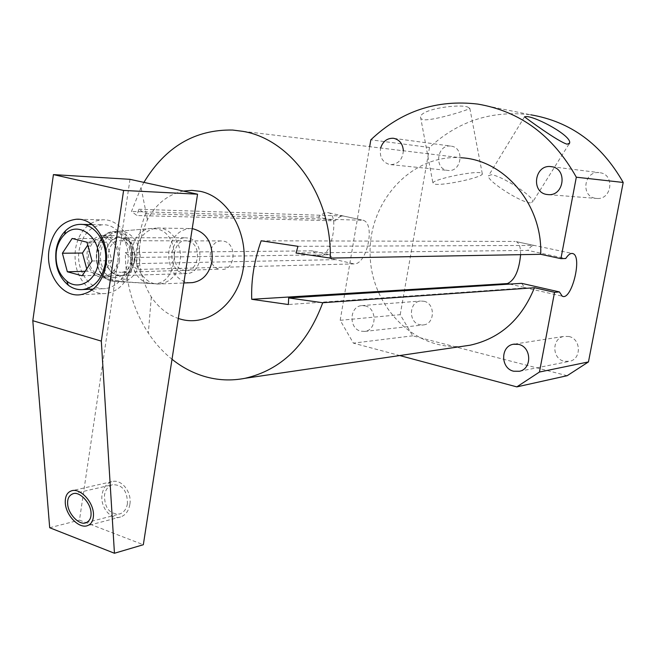 <?xml version="1.0" encoding="UTF-8"?>
<svg xmlns="http://www.w3.org/2000/svg" width="656" height="656" viewBox="0 0 656 656"><rect width="100%" height="100%" fill="white"/><g stroke="black" fill="none" stroke-linecap="round" stroke-linejoin="round"><path stroke-width="0.49" stroke-dasharray="3.28 2.46" d="M159.998 283.95C170.601 282.154 177.259 274.708 179.974 261.605C183.008 244.565 170.913 226.943 157.202 228.034L156.235 228.099C145.517 229.985 138.851 237.48 136.235 250.584C133.307 267.435 145.156 285.032 159.031 284.015L183.811 282.982M190.568 282.711C177.276 282.957 166.329 266.238 169.125 250.346C171.856 237.177 178.727 229.903 189.732 228.526L192.224 228.6M183.393 191.076C167.993 194.389 156.005 203.942 147.436 219.744C135.202 246.377 136.489 272.117 151.298 296.955C158.481 307.525 167.493 314.691 178.325 318.463M125.353 252.576L130.683 257.521L329.484 254.749L312.822 250.863L125.353 252.576C125.329 282.49 132.988 309.329 148.338 333.1C155.087 343.268 162.975 351.993 172.011 359.267M143.91 182.384L141.056 187.591L131.479 211.453L136.956 215.521L335.175 220.842L318.422 217.185L131.479 211.453M130.683 257.521L130.642 263.737L137.178 269.468C135.882 250.977 138.678 232.396 145.55 213.725L138.785 209.264L136.956 215.521M312.822 250.863L317.791 255.487C330.386 261.916 339.857 216.439 329.197 212.938C326.163 211.904 322.572 213.315 318.422 217.185M463.144 346.229C414.116 351.272 370.345 305.688 370.099 253.446C368.893 201.22 411.533 154.086 460.84 157.743L232.626 130.044M567.161 375.708L412.714 335.815L400.209 314.683L340.193 320.308L353.379 343.137L399.742 355.552M340.193 320.308L369.664 146.682M365.154 305.868C377.225 308.197 376.913 330.271 364.81 331.411L360.808 331.19C348.639 328.672 349.287 306.45 361.563 305.63L365.154 305.868M403.358 150.765C402.587 159.457 398.397 164.09 390.779 164.656L389.451 164.492C382.202 162.081 379.266 156.587 380.652 148.01M600.232 172.758C614.836 174.668 611.917 199.531 597.239 198.489L595.345 198.284C580.535 196.16 584.061 170.954 598.977 172.602L600.232 172.758M400.209 314.683L429.516 147.461C458.208 121.016 491.943 110.126 530.712 114.8L477.822 104.091M568.908 336.495C581.036 338.783 581.683 358.988 569.703 361.284L564.168 361.259C551.86 358.783 551.655 338.275 563.93 336.397L568.908 336.495M423.948 301.252C435.395 303.384 435.076 323.826 423.587 324.917L419.783 324.728C408.237 322.424 408.877 301.817 420.529 301.038L423.948 301.252M451.426 146.19C464.694 147.903 461.676 171.921 448.401 170.494L447.146 170.347C433.772 168.444 437.175 144.263 450.59 146.075L451.426 146.19M429.516 147.461L370.829 139.826M467.605 106.985L469.852 108.437C467.859 110.101 433.14 120.958 423.317 119.736L420.906 118.728L420.512 116.916C421.177 109.027 458.101 103.828 467.605 106.985M412.714 335.815L353.379 343.137M296.053 253.044L527.76 250.395L565.734 258.505M521.635 283.343L524.685 287.607L526.186 287.853L288.378 304.532M520.618 254.667C520.7 247.41 519.257 243.073 516.313 241.654L534.099 245.442C532.073 245.508 529.958 247.156 527.76 250.395M297.963 246.32L534.099 245.442M261.162 240.793L515.157 241.441M480.118 172.692C470.926 171.339 434.305 179.219 432.878 182.811L435.436 184.295C445.268 185.427 480.782 177.743 482.365 174.111L480.118 172.692M530.458 202.835C521.274 202.925 487.031 180.974 488.4 175.931L491.147 174.75C500.971 175.201 534.197 196.611 532.869 201.704L530.458 202.835M138.785 209.264L343.268 216.013C340.562 215.98 337.865 217.587 335.175 220.842M145.55 213.725L363.276 220.293C375.609 223.803 366.966 264.606 354.068 263.901L137.178 269.468M329.484 254.749L333.609 259.202L354.068 263.901M130.642 263.737L335.921 259.645M118.605 231.256C131.061 229.543 142.475 245.746 139.712 261.564C137.161 273.855 130.97 280.612 121.139 281.834C108.806 282.769 98.228 266.836 100.827 251.584C103.148 239.719 109.068 232.946 118.605 231.256L156.235 228.099M134.849 260.317C133.029 269.313 128.535 274.397 121.36 275.577C110.347 274.446 105.075 266.853 105.534 252.79C107.379 243.573 112.012 238.456 119.458 237.439C130.216 238.817 135.349 246.443 134.849 260.317M102.467 237.341C113.324 238.751 118.506 246.5 118.006 260.596C116.169 269.739 111.643 274.905 104.411 276.102C93.308 274.954 87.986 267.23 88.445 252.945C90.298 243.581 94.972 238.382 102.467 237.341L119.458 237.439C102.451 237.349 100.548 271.748 117.317 275.217L121.36 275.577C138.17 275.192 139.58 240.85 122.877 237.767L185.238 237.792C168.813 237.71 166.919 269.96 183.122 273.199L187.026 273.536C203.253 273.15 204.664 240.998 188.543 238.103L185.238 237.792M127.731 263.113C131.093 243.663 117.613 223.565 102.385 224.787C89.897 226.402 82.123 234.979 79.064 250.518C75.727 270.247 89.757 290.706 105.575 288.591C117.342 286.541 124.73 278.046 127.731 263.113M72.135 238.464L92.127 238.546L87.756 245.106M86.986 242.228L106.838 242.244L92.127 238.546M92.029 260.99L111.832 260.653L106.838 242.244M82.115 275.774L102 275.176L111.832 260.653M85.1 271.313L87.363 271.256L102 275.176M86.723 268.894L87.363 271.256M222.507 269.485C235.693 269.206 236.89 243.515 223.803 241.187L221.08 240.932C207.755 240.891 206.23 266.664 219.383 269.222L121.098 272.33C135.054 272.043 136.259 243.565 122.401 240.982L119.515 240.695C105.427 240.662 103.886 269.181 117.793 272.035L121.098 272.33M188.083 241.113C203.368 244.073 198.563 274.823 183.582 270.215C168.51 267.09 173.135 236.816 188.083 241.113M129.995 179.326L79.466 520.134L143.328 544.726M148.65 283.138C124.492 278.128 126.608 229.526 151.11 228.526L156.85 228.944C181.892 233.397 179.039 284.294 153.873 283.72L148.65 283.138M127.453 503.636C126.46 509.04 123.894 512.484 119.753 513.968C109.659 514.37 104.566 508.105 104.476 495.165C105.477 489.63 108.125 486.153 112.414 484.718C122.369 484.497 127.379 490.803 127.453 503.636M49.692 527.736L79.466 520.134M90.676 223.548L96.399 220.859L102.459 219.809C119.999 218.473 135.53 241.67 131.643 264.114C128.182 281.317 119.679 291.125 106.141 293.527C101.139 294.003 96.358 292.896 91.791 290.214M90.282 289.247C78.654 280.055 73.693 266.828 75.399 249.567C77.154 238.636 81.746 230.305 89.2 224.557M119.499 260.973C117.49 270.994 112.529 276.668 104.599 277.988C92.398 276.734 86.551 268.263 87.059 252.585C89.093 242.285 94.226 236.578 102.475 235.447C114.374 237.005 120.048 245.508 119.499 260.973M130.741 260.785C128.74 270.698 123.804 276.307 115.923 277.619C103.787 276.381 97.974 268.001 98.474 252.478C100.499 242.294 105.616 236.652 113.816 235.529C125.649 237.07 131.29 245.483 130.741 260.785M129.847 504.521C128.65 511.024 125.567 515.173 120.589 516.969C110.831 520.52 99.827 506.867 102.139 494.296C103.345 487.613 106.551 483.415 111.741 481.693C121.335 478.495 132.159 492 129.847 504.521M509.704 284.089L526.186 287.853M343.268 216.013L361.546 219.957M111.044 279.915C87.715 274.807 94.735 226.435 117.949 233.183C141.827 237.874 134.349 287.476 111.044 279.915M111.586 281.03C90.093 276.52 91.955 232.519 113.734 231.666L118.834 232.044C141.048 236.103 138.564 282.031 116.227 281.547L111.586 281.03M157.202 228.034L189.732 228.526M151.298 296.955L148.338 333.1M147.436 219.744L141.056 187.591M548.654 194.66L597.239 198.489M551.852 166.731L598.977 172.602M519.503 371.263L569.703 361.284M514.468 344.08L563.93 336.397M364.81 331.411L423.587 324.917M361.563 305.63L420.529 301.038M524.685 287.607L562.249 296.184M516.313 241.654L572.04 253.421M420.512 116.916L432.878 182.811M469.852 108.437L482.365 174.111M524.538 116.801L488.4 175.931M569.023 144.033L532.869 201.704M390.779 164.656L448.401 170.494M393.969 138.375L450.59 146.075M317.791 255.487L333.609 259.202M329.197 212.938L363.276 220.293M121.139 281.834L159.031 284.015M104.411 276.102L187.026 273.536M79.589 224.393L81.762 224.426M92.135 224.606L102.385 224.787M93.209 289.124L105.575 288.591M221.08 240.932L119.515 240.695M80.196 294.765L106.141 293.527M78.933 219.293L102.459 219.809M104.599 277.988L115.923 277.619M102.475 235.447L113.816 235.529M151.11 228.526L113.734 231.666C92.422 231.65 89.577 276.504 111.34 280.94L153.873 283.72M85.977 522.725L119.753 513.968M72.873 493.804L112.414 484.718M120.589 516.969L87.396 525.677M111.741 481.693L71.586 490.795"/><path stroke-width="0.98" d="M192.224 228.6C206.484 232.167 213.093 242.966 212.068 261.006C209.395 273.683 202.852 280.891 192.438 282.629L190.568 282.711M178.325 318.463L180.548 319.144C207.788 327.123 237.792 303.884 243.237 268.739C249.091 233.692 228.345 197.046 200.342 191.347L191.855 190.363L183.393 191.076M172.011 359.267C181.827 367.122 192.503 372.797 204.024 376.306C217.48 380.324 231.15 380.988 245.032 378.299C281.203 369.968 307.106 344.777 322.752 302.736L534.443 287.738C521.594 319.308 500.184 338.455 470.213 345.187L463.144 346.229M460.84 157.743C504.21 159.646 542.619 204.492 540.7 254.307L330.247 258.087C332.051 196.046 291.125 139.097 242.712 131.331L232.626 130.044C195.012 129.38 165.443 146.829 143.91 182.384M399.742 355.552L516.821 386.884L567.161 375.708L588.457 361.923L623.2 182.458L576.321 177.202L560.913 258.636L540.7 254.307M516.821 386.884L539.453 372.034L554.541 292.314L534.443 287.738M369.664 146.682L370.829 139.826C401.029 111.135 436.691 99.228 477.822 104.091C520.159 111.258 552.992 135.628 576.321 177.202M551.811 166.722C567.391 168.756 564.299 195.783 548.654 194.66L546.637 194.447C530.86 192.159 534.583 164.804 550.474 166.558L551.811 166.722M518.625 344.384C531.532 346.901 532.246 368.82 519.503 371.263L513.615 371.214C500.536 368.475 500.298 346.253 513.336 344.261L518.625 344.384M380.652 148.01C382.833 141.475 386.974 138.219 393.059 138.252L393.944 138.375C399.701 139.876 402.841 144.008 403.358 150.765M530.712 114.8C570.572 121.598 601.404 144.148 623.2 182.458M588.457 361.923L539.453 372.034M567.202 144.181L569.597 143.115C572.057 136.054 536.715 117.006 526.735 116.555L524.538 116.801C525.661 117.924 559.076 142.36 567.202 144.181M560.913 258.636L565.734 258.505C568.358 254.512 570.753 252.88 572.934 253.61C582.692 256.439 571.458 301.26 562.249 296.184L559.404 291.92L554.541 292.314M330.247 258.087L296.053 253.044L297.963 246.32L261.162 240.793C254.2 260.514 251.059 280.014 251.732 299.3L288.378 304.532L288.665 297.931L322.752 302.736M288.665 297.931L521.635 283.343L559.404 291.92M251.732 299.3L507.375 283.564C514.632 280.399 519.044 270.772 520.618 254.667M82.845 289.567C94.743 287.476 102.205 278.8 105.231 263.548C108.617 243.671 94.972 223.138 79.589 224.393C74.39 224.655 69.716 226.771 65.575 230.732C60.475 235.824 57.293 242.474 56.039 250.682C54.555 265.442 58.638 276.955 68.298 285.204C72.808 288.566 77.662 290.018 82.845 289.567L93.209 289.124M64.493 234.577C78.712 219.235 102.664 238.628 98.302 262.63C96.071 280.907 78.687 290.862 66.822 281.17C58.564 274.118 55.071 264.278 56.342 251.633C57.416 244.614 60.131 238.932 64.493 234.577L65.575 230.732M72.135 238.464L62.402 253.224L67.338 271.781L82.115 275.774L92.029 260.99L86.986 242.228L72.135 238.464M87.756 245.106L82.476 253.044L86.723 268.894M62.402 253.224L82.476 253.044M67.338 271.781L85.1 271.313M129.995 179.326L197.546 194.192L123.599 190.445L53.423 174.603L129.995 179.326M197.546 194.192L143.328 544.726L114.447 553.254L101.319 341.12L32.8 320.702L49.692 527.736L114.447 553.254M53.423 174.603L32.8 320.702M91.036 512.787C91.34 517.814 89.659 521.126 85.977 522.725C79.409 525.809 68.019 513.861 67.658 503.915C67.306 498.749 69.044 495.378 72.873 493.804C79.36 490.877 90.782 502.906 91.036 512.787M123.599 190.445L101.319 341.12M105.993 264.639C102.492 282.26 93.89 292.305 80.196 294.765C61.639 297.348 45.174 273.093 49.069 249.723C52.636 231.273 61.746 221.113 76.416 219.235C94.169 217.866 109.913 241.629 105.993 264.639M91.791 290.214L90.282 289.247M89.2 224.557L90.676 223.548M65.28 503.013C66.051 515.878 79.228 528.843 87.396 525.677C91.643 524.128 93.669 520.142 93.472 513.714C92.824 500.93 79.704 487.875 71.586 490.795C67.117 492.303 65.018 496.379 65.28 503.013M507.375 283.564L509.704 284.089M470.213 345.187L245.032 378.299M550.474 166.558L551.852 166.731M513.336 344.261L514.468 344.08M572.04 253.421L572.934 253.61M569.597 143.115L569.023 144.033M393.059 138.252L393.969 138.375M183.811 282.982L192.438 282.629M81.762 224.426L92.135 224.606M66.822 281.17L68.298 285.204M76.416 219.235L78.933 219.293"/></g></svg>
